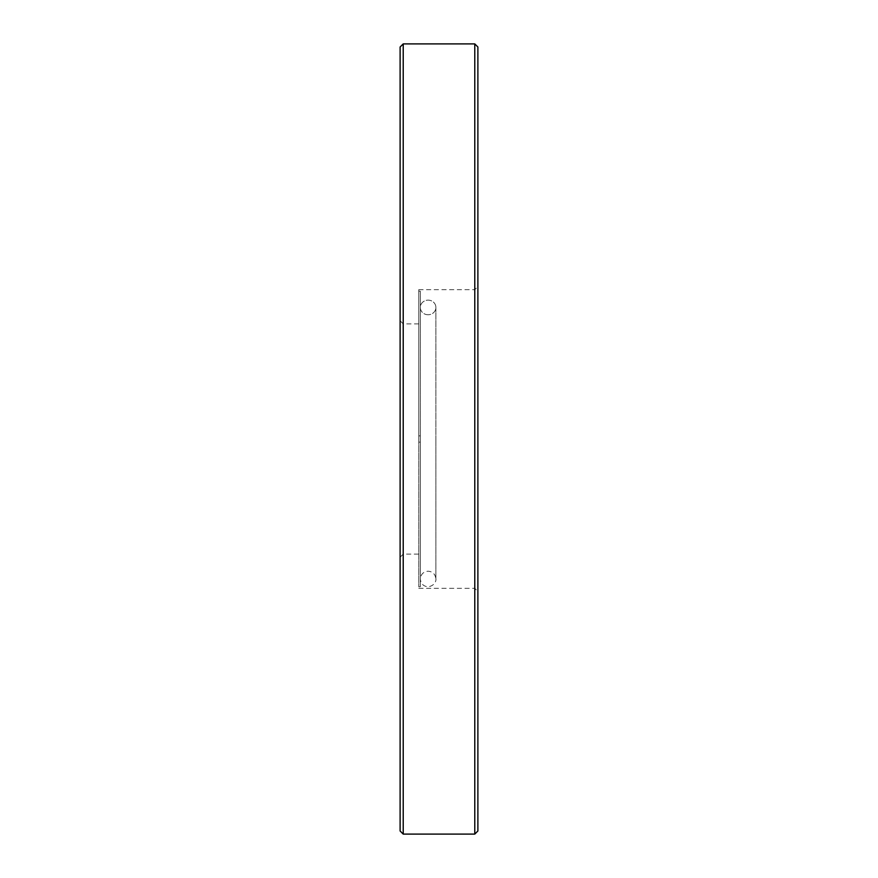 <?xml version="1.0" encoding="UTF-8"?>
<svg xmlns="http://www.w3.org/2000/svg" width="878" height="878" viewBox="0 0 878 878"><rect width="100%" height="100%" fill="white"/><g stroke="black" fill="none" stroke-linecap="round" stroke-linejoin="round"><path stroke-width="0.66" stroke-dasharray="4.39 3.29" d="M477.884 830.994L477.884 47.006M474.779 43.9L474.779 834.1M400.116 47.006L400.116 830.994M403.221 834.1L403.221 43.9M418.773 439L418.773 289.674L418.773 439M474.779 439L474.779 588.326L474.779 439M420.332 442.106L418.773 442.106L418.773 435.894L418.773 442.106L420.332 442.106L420.332 435.894L418.773 435.894L420.332 435.894L420.332 442.106M420.332 586.778L420.332 291.222L420.332 586.778L418.773 586.778L418.773 291.222L418.773 586.778M420.332 291.222L418.773 291.222M428.113 314.752A7.781 7.309 180 0 1 420.332 307.443A7.781 7.309 180 0 1 428.113 300.133A7.781 7.309 180 0 1 435.894 307.443A7.781 7.309 180 0 1 428.113 314.752A7.781 7.309 0 0 1 420.332 307.443A7.781 7.309 0 0 1 428.113 300.133A7.781 7.309 0 0 1 435.894 307.443A7.781 7.309 0 0 1 428.113 314.752M418.773 289.674L474.779 289.674L477.884 286.557M418.773 323.894L403.221 323.894L400.116 320.777M400.116 557.223L403.221 554.106L418.773 554.106M418.773 588.326L474.779 588.326L477.884 591.443M420.332 439L420.332 578.997C420.88 583.804 423.47 586.394 428.113 586.778C435.784 585.67 436.256 579.26 435.894 578.997L435.894 439L435.894 578.997C435.345 574.19 432.744 571.589 428.113 571.216C423.47 571.589 420.88 574.19 420.332 578.997L420.332 439M435.894 307.443L435.894 439L435.894 307.443"/><path stroke-width="1.32" d="M474.779 43.9L477.884 47.006L477.884 830.994L474.779 834.1L474.779 43.9L403.221 43.9L403.221 834.1L400.116 830.994L400.116 47.006L403.221 43.9M474.779 834.1L403.221 834.1"/></g></svg>
